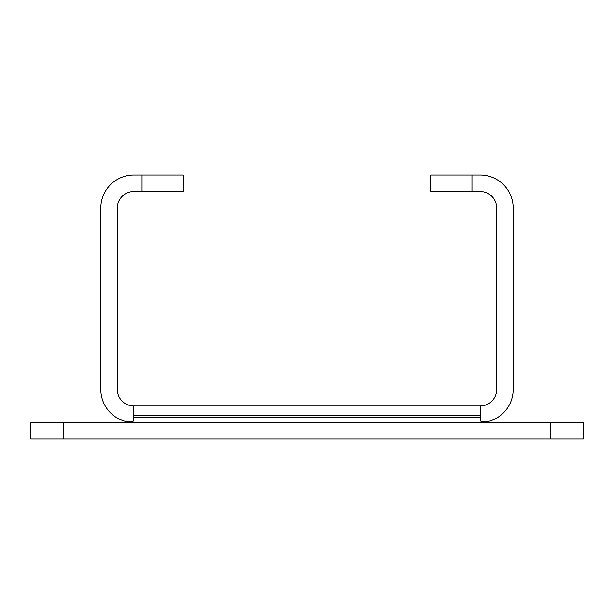 <?xml version="1.0" encoding="UTF-8"?>
<svg xmlns="http://www.w3.org/2000/svg" width="614" height="614" viewBox="0 0 614 614"><rect width="100%" height="100%" fill="white"/><g stroke="black" fill="none" stroke-linecap="round" stroke-linejoin="round"><path stroke-width="0.92" d="M550.305 422.394L488.452 422.394L480.202 421.035L480.202 405.977L133.798 405.977L133.798 421.035L125.548 422.394L130.13 422.263M483.87 422.263A32.995 32.995 0 0 0 513.197 389.476L513.197 208.023A32.995 32.995 0 0 0 480.202 175.036L471.959 175.036L471.959 191.53L430.713 191.53L430.713 175.036L471.959 175.036M480.202 405.977A16.494 16.494 0 0 0 496.695 389.476L496.695 208.023A16.494 16.494 0 0 0 480.202 191.53L471.959 191.53M142.041 175.036L183.287 175.036L183.287 191.53L142.041 191.53L142.041 175.036L133.798 175.036A32.995 32.995 0 0 0 100.803 208.023L100.803 389.476A32.995 32.995 0 0 0 130.322 422.286M142.041 191.53L133.798 191.53A16.494 16.494 0 0 0 117.305 208.023L117.305 389.476A16.494 16.494 0 0 0 133.798 405.977M59.857 422.417L51.461 422.47M125.548 422.394L63.695 422.394M550.305 438.964L550.305 422.47L583.3 422.47L583.3 438.964L30.7 438.964L30.7 422.47L63.695 422.47L63.695 438.964M550.305 422.47L63.695 422.47M480.202 415.64L133.798 415.64M480.202 417.635L133.798 417.635"/></g></svg>
